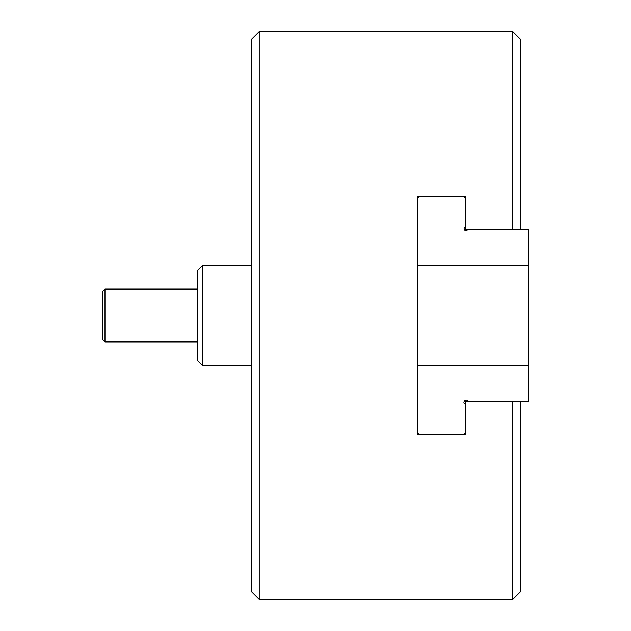 <?xml version="1.0" encoding="UTF-8"?>
<svg xmlns="http://www.w3.org/2000/svg" width="631" height="631" viewBox="0 0 631 631"><rect width="100%" height="100%" fill="white"/><g stroke="black" fill="none" stroke-linecap="round" stroke-linejoin="round"><path stroke-width="0.95" d="M251.304 591.523L251.304 39.477L259.231 31.55L259.231 599.45L251.304 591.523M417.714 433.04L419.031 434.365L417.714 434.365L417.714 196.635L465.26 196.635L465.26 229.652L512.806 229.652L512.806 31.55L259.231 31.55M417.714 365.688L528.652 365.688L528.652 401.348L512.806 401.348L520.725 401.348L520.725 591.523L512.806 599.45L512.806 401.348L465.26 401.348L465.26 434.365L463.935 434.365L465.26 433.04M512.806 31.55L520.725 39.477L520.725 229.652L512.806 229.652L528.652 229.652L528.652 265.312L417.714 265.312M102.348 339.273L102.348 291.727L104.991 289.085L104.991 341.915L102.348 339.273M197.44 289.085L104.991 289.085M197.44 341.915L104.991 341.915M197.44 360.404L197.44 270.596L202.725 265.312L202.725 365.688L197.44 360.404M251.304 265.312L202.725 265.312M251.304 365.688L202.725 365.688M465.26 226.9C463.462 228.659 463.73 230.015 466.049 230.978L468.013 229.652M419.031 434.365L463.935 434.365M468.013 401.348C466.38 397.735 461.647 402.468 465.26 404.1M465.26 197.96L463.935 196.635M419.031 196.635L417.714 197.96M528.652 365.688L528.652 265.312M512.806 599.45L259.231 599.45"/></g></svg>

